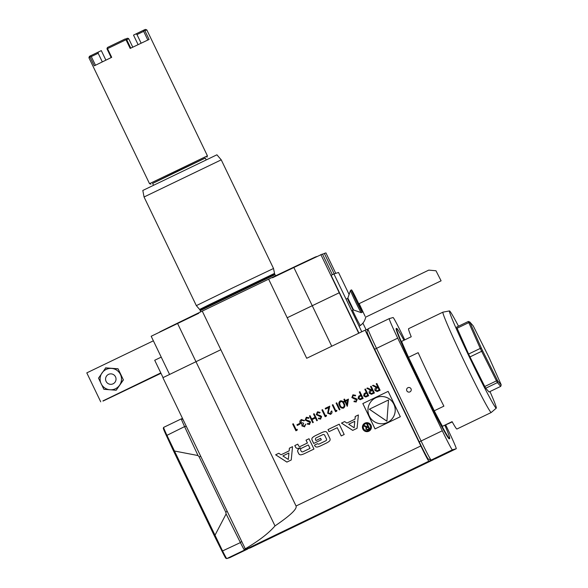 <?xml version="1.0" encoding="UTF-8"?>
<svg xmlns="http://www.w3.org/2000/svg" width="588" height="588" viewBox="0 0 588 588"><rect width="100%" height="100%" fill="white"/><g stroke="black" fill="none" stroke-linecap="round" stroke-linejoin="round"><path stroke-width="0.88" d="M225.917 558.299A12.208 0.47 -115.7 0 1 225.902 558.299A12.208 0.47 -115.7 0 1 222.014 551.199L166.389 435.62A12.208 0.47 -115.7 0 1 163.317 428.262L163.626 427.388A12.848 0.492 64.3 0 0 163.611 427.402A12.848 0.492 64.3 0 0 166.852 435.149L214.995 535.212L226.115 513.927L225.799 512.236L199.141 456.839L198.016 455.546L174.467 451.011L222.668 551.125A12.848 0.492 64.3 0 0 226.755 558.6A12.848 0.492 64.3 0 0 226.777 558.6L229.915 557.586L226.777 558.6A12.848 0.492 64.3 0 1 226.755 558.6A12.848 0.492 64.3 0 1 222.668 551.125L215.076 535.896L214.466 536.065L173.482 450.9L173.989 450.526L174.467 451.011L198.016 455.546L184.588 426.609A12.848 0.492 -115.7 0 1 181.361 418.847A12.848 0.492 -115.7 0 1 181.369 418.847L182.523 418.472L181.369 418.847A12.848 0.492 -115.7 0 1 181.369 418.847L182.978 419.413L181.369 418.847L163.626 427.388A12.848 0.492 64.3 0 0 163.611 427.402A12.848 0.492 64.3 0 0 166.852 435.149L173.989 450.526L173.482 450.9L166.389 435.62A12.208 0.47 -115.7 0 1 163.317 428.262L163.611 427.402L181.361 418.847A12.848 0.492 -115.7 0 0 184.588 426.609L166.389 435.62L184.588 426.609L186.337 426.388L184.588 426.609L198.016 455.546L199.141 456.839L200.773 456.384L199.141 456.839L225.799 512.236L227.181 511.266L225.799 512.236L226.115 513.927L240.404 542.584L226.115 513.927L214.995 535.212L215.076 535.896L214.466 536.065L222.014 551.199L240.404 542.584L222.014 551.199A12.208 0.47 -115.7 0 0 225.902 558.299A12.208 0.47 -115.7 0 1 225.902 558.299L226.755 558.6L225.902 558.299M247.666 549.023A12.848 0.492 -115.7 0 1 247.651 549.045L244.512 550.059A12.848 0.492 -115.7 0 1 240.404 542.584A12.848 0.492 -115.7 0 0 244.512 550.059L226.777 558.6L244.512 550.059L247.651 549.045L229.915 557.586L247.651 549.045A12.848 0.492 -115.7 0 0 247.666 549.023L247.666 549.023M365.089 316.285L359.158 303.636A12.848 12.848 0 0 0 358.518 303.305A12.848 12.848 0 0 1 359.165 303.636L365.089 316.285M428.77 270.12L435.98 270.767L441.096 280.821L435.98 270.767L441.096 280.821L435.98 270.767L428.77 270.12L359.158 303.636L428.77 270.12M353.829 295.595A12.392 0.478 64.3 0 0 359.217 306.782A12.392 0.478 64.3 0 0 362.289 312.206A12.392 0.478 64.3 0 0 357.342 300.836A12.392 0.478 64.3 0 0 351.536 289.884A12.392 0.478 64.3 0 0 353.829 295.595M351.536 289.884L350.544 290.362A12.392 0.478 64.3 0 0 350.536 290.376A12.392 0.478 64.3 0 0 352.837 296.073A12.392 0.478 64.3 0 0 361.275 312.684A12.392 0.478 64.3 0 0 361.297 312.684L362.289 312.206M409.924 391.887A2.315 2.315 -105.9 0 0 410.226 387.882A2.315 2.315 -105.9 0 0 406.609 389.624A2.315 2.315 -105.9 0 0 409.924 391.887M443.308 454.605L441.132 455.634L443.308 454.605M160.796 372.895L102.929 400.898M103.018 401.075L160.987 373.299M153.38 340.812L86.796 372.873L100.724 401.817M120.753 374.35L123.399 379.929L116.196 390.226L103.878 389.293L98.512 378.15L105.715 367.86L118.041 368.794L120.753 374.35M118.041 368.794L123.399 379.929M123.157 380.01L116.196 390.226M105.472 367.941L117.791 368.867M120.437 374.453A10.709 10.702 72.1 0 1 110 389.77A10.709 10.702 72.1 0 1 101.959 373.057A10.709 10.702 72.1 0 1 120.437 374.453M371.55 389.895L372.042 389.66L370.543 386.536L371.138 386.25L374.387 393.005L371.462 394.298L369.279 393.24C368.852 391.836 369.352 390.836 370.793 390.256L366.809 388.337L367.559 387.97L371.543 389.895L372.035 389.66L370.536 386.544L371.138 386.25M371.476 394.298L369.279 393.24M359.283 391.961L359.893 391.667L363.141 398.421L360.231 399.693L358.114 398.605L358.636 396.246L360.789 395.077L359.283 391.961L359.893 391.667M360.459 399.634L358.114 398.605L358.636 396.246L360.789 395.077M340.173 400.95L340.165 400.95C338.659 402.221 338.453 403.78 339.548 405.617L339.541 405.624C340.305 407.624 341.657 408.44 343.59 408.05C341.643 408.44 340.298 407.631 339.541 405.624C338.445 403.78 338.651 402.221 340.165 400.95L340.173 400.95C342.076 400.582 343.399 401.406 344.127 403.412C345.252 405.235 345.068 406.778 343.583 408.05L343.289 408.175M346.913 423.066L344.627 421.581L341.488 423.095L352.719 430.394L357.078 428.292L358.379 414.959L355.233 416.473L354.968 419.185L346.913 423.066L354.968 419.185M362.869 429.108A4.498 4.491 -107.9 0 0 368.301 431.438A4.498 4.491 -107.9 0 0 371.19 425.771A4.498 4.491 -107.9 0 0 365.53 422.882A4.498 4.491 -107.9 0 0 362.869 429.108M329.023 431.658L337.247 427.696L341.216 435.928L344.186 434.495L339.225 424.183L328.023 429.578L329.023 431.658M314.815 445.792A2.234 2.234 -107.9 0 0 317.329 447.005A15.861 15.847 -107.9 0 0 320.629 445.844L326.318 443.102A15.861 15.847 -107.9 0 0 329.287 441.243A2.234 2.234 -107.9 0 0 329.905 438.53L327.171 432.834A2.234 2.234 -107.9 0 0 324.657 431.629A15.861 15.847 -107.9 0 0 321.349 432.79L315.668 435.524A15.861 15.847 -107.9 0 0 312.698 437.384A2.234 2.234 -107.9 0 0 312.074 440.103L313.691 443.462L321.305 439.802L320.592 438.317L315.954 440.552L315.55 439.721A1.426 1.419 -107.9 0 1 316.219 437.825L322.805 434.65A1.426 1.419 -107.9 0 1 324.701 435.318L326.428 438.913A1.426 1.419 -107.9 0 1 325.767 440.809L319.181 443.984A1.426 1.419 -107.9 0 1 317.527 443.668L314.492 445.131L314.852 445.785A2.234 2.234 -107.9 0 0 317.366 446.99A15.861 15.847 -107.9 0 0 318.659 446.63M298.653 453.576A2.234 2.234 -107.9 0 0 301.166 454.781A15.861 15.847 -107.9 0 0 304.474 453.62L313.963 449.056L309.001 438.736L306.025 440.169L307.392 443.014L300.424 446.373A1.426 1.419 -107.9 0 1 298.528 445.704L297.778 444.146L294.801 445.572L295.558 447.145A2.234 2.234 -107.9 0 0 298.072 448.357A15.861 15.847 -107.9 0 0 300.13 447.733L300.248 447.983A15.861 15.847 -107.9 0 0 298.483 449.203A2.234 2.234 -107.9 0 0 297.859 451.922L298.697 453.561A2.234 2.234 -107.9 0 0 301.21 454.774A15.861 15.847 -107.9 0 0 302.497 454.414M275.647 454.796L286.878 462.095L291.236 459.992L292.537 446.667L289.399 448.174L289.134 450.886L281.071 454.767L278.793 453.282L275.647 454.796L286.915 462.08M388.139 391.38L362.825 403.566L375.019 428.909L400.332 416.716L388.139 391.38L362.825 403.566M428.887 461.168L245.718 549.361A17.133 0.654 -115.7 0 1 245.255 548.817C258.926 540.762 268.841 533.125 275 525.915C290.229 515.566 297.249 508.929 296.058 506.011L202.265 311.118L268.628 279.168L306.701 358.283L365.104 330.162L420.824 445.939A17.133 0.654 64.3 0 0 428.887 461.168L433.459 459.684A17.133 0.654 64.3 0 0 433.466 459.684A17.133 0.654 64.3 0 0 433.452 459.397M296.19 429.806L297.234 429.306L297.168 430.188L295.918 430.791L292.67 424.036L293.272 423.742L296.19 429.806L297.234 429.306M296.955 424.742L299.549 423.492L299.88 424.191L297.285 425.44L296.955 424.742L299.549 423.492M302.026 424.191L301.909 425.955L304.731 426.763L301.909 425.955L302.026 424.191L300.034 422.956C299.542 421.508 299.968 420.405 301.321 419.656L304.533 420.56L301.644 420.354L300.615 422.61L303.379 423.037L303.709 423.728L302.511 425.668L304.378 426.072L305.9 424.066L304.4 426.888M304.386 426.072L305.9 424.066M301.321 419.656L301.717 419.494L301.321 419.656C299.976 420.405 299.549 421.5 300.049 422.956L300.034 422.956M301.96 420.222L303.937 420.854M307.656 423.433L307.303 424.11L309.663 424.389L307.303 424.11L307.656 423.433L309.391 423.661L309.964 422.331L305.231 420.023L306.282 417.267L309.045 417.752L308.634 418.369L306.613 417.958L305.841 419.744L309.685 421.162L310.56 422.015L309.384 424.499M306.811 417.884L308.641 418.369M309.398 423.661L309.964 422.331M311.647 418.95L315.109 417.282L313.529 413.989L314.124 413.702L317.373 420.457L316.77 420.751L315.44 417.98L311.978 419.641L313.308 422.412L312.706 422.706L309.457 415.951L310.06 415.665L311.64 418.95L315.102 417.282L313.522 413.996L314.124 413.702M318.38 418.781L320.732 419.053L318.38 418.781L318.725 418.097L320.46 418.333L321.041 417.002L316.307 414.694L317.652 411.813L320.115 412.423L319.71 413.041L317.689 412.629L316.917 414.408L320.761 415.834L321.629 416.679L320.46 419.163M317.88 412.555L319.718 413.041M320.467 418.325L321.048 416.995L316.307 414.694L317.358 411.931M325.436 415.723L326.472 415.224L326.406 416.106L325.164 416.708L321.915 409.954L322.518 409.66L325.436 415.723L326.472 415.224M330.654 414.275L327.656 413.246L328.67 407.55L325.531 409.064L325.201 408.373L329.787 406.161L328.236 412.901L330.353 413.57L331.169 411.255L331.772 410.961C332.323 412.386 331.948 413.489 330.654 414.275L330.316 414.415M330.36 413.562L331.169 411.255M335.814 410.725L336.851 410.226L336.792 411.108L335.542 411.71L332.293 404.956L332.896 404.662L335.814 410.725L336.851 410.226M339.357 409.873L336.108 403.118L336.704 402.831L339.96 409.586L339.349 409.873L336.101 403.125L336.704 402.831M345.244 400.641L348.441 399.098L347.346 406.242L344.972 401.626L344.193 402.001L343.855 401.31L344.634 400.928L343.884 399.37L344.494 399.083L345.244 400.641L348.441 399.098M354.292 400.979L353.939 401.655L356.291 401.935L353.939 401.655L354.285 400.979L356.019 401.207L356.6 399.877L351.867 397.569L352.91 394.813L355.674 395.305L355.27 395.922L353.241 395.504L352.477 397.29L356.321 398.708L357.188 399.561L356.012 402.045M353.439 395.43L355.277 395.915M356.027 401.207L356.6 399.877M365.78 397.025L363.663 395.937L364.185 393.578L366.331 392.409L364.832 389.293L365.427 388.999L368.676 395.753L365.773 397.032L363.656 395.945L364.178 393.578L366.324 392.409L364.825 389.293L365.427 388.999M377.253 387.147L377.753 386.904L376.254 383.788L376.849 383.501L380.098 390.256L377.173 391.549L374.99 390.491C374.563 389.087 375.063 388.087 376.504 387.507L372.52 385.581L373.27 385.221L377.253 387.147L377.746 386.911L376.239 383.795L376.849 383.501M377.18 391.549L374.99 390.491C374.571 389.08 375.07 388.087 376.511 387.507L372.52 385.581L373.27 385.221M206.131 159.818L205.249 158.032L177.855 171.049L152.601 183.375L153.461 185.169M125.656 39.043L127.376 38.235L128.25 38.418L128.735 38.771L126.714 39.712M138.099 44.637L133.513 35.111L143.553 30.223L145.39 29.4L146.816 29.9L144.905 30.76L149.08 39.44L130.168 48.429L125.986 39.749L116.689 44.218L107.516 48.642L111.698 57.323L94.271 65.834L90.089 57.154L88.928 57.764L89.427 56.33L101.305 50.619L105.884 60.138M88.928 57.764L149.521 183.669L207.417 155.813L146.816 29.9M90.089 57.154L90.537 55.75M143.553 30.223L144.905 30.76M205.293 158.076L152.623 183.427M111.191 57.573L107.009 48.892L107.442 47.496L125.207 38.94L126.596 39.462L130.771 48.142M125.986 39.749L126.052 39.124M107.038 48.282L107.516 48.642M147.831 40.021L143.656 31.355L136.989 34.582L141.135 43.189M132.785 47.18L128.735 38.771M102.305 61.88L98.167 53.273L91.287 56.573L95.462 65.239M98.167 53.273L98.314 52.023M90.449 56.382L91.287 56.573M136.012 33.869L136.989 34.582M143.656 31.355L144.06 30.569M245.255 548.817L162.898 377.687L195.973 361.701L169.572 374.46L151.182 336.255L198.781 313.279L198.597 312.889A88.869 0.463 -25.7 0 0 159.569 332.029L159.635 332.169M275 525.915L195.973 361.701L220.838 349.713L195.973 361.701L177.583 323.496M331.742 346.222L312.25 305.709L339.239 292.765L287.201 317.755L312.25 305.709L293.86 267.503L322.437 254.045L332.389 274.714M358.717 333.234L320.85 254.56M361.767 331.764L333.94 273.964L338.519 272.479L349.103 294.47M362.899 323.128L366.126 329.831M352.557 310.273A12.686 0.485 64.3 0 0 354.395 314.176A12.686 0.485 64.3 0 0 360.37 325.451A12.848 12.848 0 0 0 365.67 317.138A12.848 12.848 0 0 1 359.099 326.23M161.23 357.129L154.71 360.26L163.06 377.606M333.94 273.964L331.125 275.316L358.945 333.124M334.175 273.883L324.333 253.428L322.555 254.288M316.888 256.456L315.807 256.978M202.265 311.118L198.597 312.889M315.741 256.831A88.869 0.463 -25.7 0 0 272.325 277.389L268.628 279.168M272.325 277.389L272.509 277.771L293.86 267.503M324.333 253.428L325.928 252.913L335.77 273.369M199.626 309.45L196.341 305.635L233.355 287.569L273.523 268.488L274.669 274.074L199.994 310.016L199.626 309.45L209.997 304.29L274.464 273.435M144.053 196.995L221.242 159.848L216.906 154.806L142.818 190.461L144.053 196.995L196.341 305.635M457.104 328.236L468.776 322.614A38.543 1.477 -115.7 0 1 468.349 321.467L456.678 327.09A38.543 1.477 64.3 0 0 457.104 328.236L468.599 354.042A38.543 1.477 64.3 0 0 469.966 356.923L484.784 386.5A38.543 1.477 64.3 0 0 485.725 388.227L489.047 391.998L500.719 386.375L497.397 382.604A38.543 1.477 -115.7 0 1 496.456 380.877L484.784 386.5M458.515 326.208A53.956 2.073 64.3 0 0 449.475 310.92A53.956 2.073 64.3 0 0 470.819 360.062A53.956 2.073 64.3 0 0 496.265 408.16A53.956 2.073 64.3 0 0 496.287 408.145A53.956 2.073 64.3 0 0 489.973 391.549M442.926 312.162L408.601 328.685A55.676 2.139 64.3 0 0 411.233 336.755L401.597 341.4A55.676 2.139 64.3 0 0 408.513 357.32L434.253 410.791A55.676 2.139 64.3 0 0 442.455 426.3L452.099 421.655A55.676 2.139 64.3 0 0 456.913 429.02L491.237 412.497A55.676 2.139 -115.7 0 1 465.093 363.127A55.676 2.139 -115.7 0 1 442.926 312.162A55.676 2.139 -115.7 0 1 442.948 312.154L449.475 310.92M408.513 357.32L418.156 352.675A55.676 2.139 64.3 0 0 443.889 406.154L434.253 410.791M491.252 412.482A55.676 2.139 -115.7 0 1 491.237 412.497A55.676 2.139 -115.7 0 1 491.223 412.497L496.287 408.145M442.455 426.3L452.245 421.927M403.956 340.261A61.189 2.352 64.3 0 0 396.577 328.361A61.189 2.352 64.3 0 0 420.935 384.368A61.189 2.352 64.3 0 0 449.658 438.633A61.189 2.352 64.3 0 0 449.666 438.626A61.189 2.352 64.3 0 0 444.969 425.433M396.577 328.361L396.187 328.545A61.189 2.352 64.3 0 0 420.479 384.412A61.189 2.352 64.3 0 0 449.269 438.817A61.189 2.352 64.3 0 0 449.283 438.81L449.666 438.626M428.314 459.044A19.272 0.742 -115.7 0 1 428.285 459.044A19.272 0.742 -115.7 0 1 419.237 441.882L374.666 349.265L397.723 338.144A21.418 0.823 -115.7 0 1 389.234 318.623L368.029 328.832A21.418 0.823 64.3 0 0 368.022 328.832A21.418 0.823 64.3 0 0 368 328.861A21.418 0.823 64.3 0 0 376.511 348.361L421.081 440.978A21.418 0.823 64.3 0 0 431.144 460.044A21.418 0.823 64.3 0 0 431.173 460.051L452.378 449.835L456.229 448.74A21.418 0.823 -115.7 0 0 456.237 448.74A21.418 0.823 -115.7 0 0 447.747 429.218L445.748 425.058M404.757 339.879L403.177 336.593A21.418 0.823 -115.7 0 0 393.093 317.527L389.241 318.623A21.418 0.823 -115.7 0 0 389.234 318.623L368.022 328.832M397.723 338.144L442.294 430.769A21.418 0.823 -115.7 0 0 452.378 449.835M431.173 460.051L435.024 458.949A21.418 0.823 64.3 0 0 435.032 458.949M374.666 349.265A19.272 0.742 -115.7 0 1 367.008 331.72L368 328.861M365.104 330.162L367.86 329.265M250.304 547.876A17.133 0.654 -115.7 0 1 250.304 547.884A17.133 0.654 -115.7 0 1 250.297 547.884L433.459 459.684L250.304 547.884L245.718 549.361M485.725 388.227L497.397 382.604L497.933 381.215L501.204 384.927A37.478 1.441 64.3 0 0 500.858 383.993L489.532 358.57A37.478 1.441 64.3 0 0 488.43 356.24L473.832 327.104A37.478 1.441 64.3 0 0 473.068 325.701L469.797 321.989A37.478 1.441 64.3 0 0 470.143 322.915L481.462 348.346A37.478 1.441 64.3 0 0 482.572 350.676L497.169 379.811A37.478 1.441 64.3 0 0 497.933 381.215M469.966 356.923L481.638 351.301A38.543 1.477 -115.7 0 1 480.271 348.427L468.599 354.042M481.462 348.346L480.271 348.427L468.776 322.614L470.143 322.915M497.169 379.811L496.456 380.877L481.638 351.301L482.572 350.676M468.349 321.467L469.797 321.989M501.204 384.927L500.719 386.375M385.779 423.11L385.816 423.103A13.634 13.62 -107.9 0 0 385.816 423.103A13.634 13.62 -107.9 0 0 394.577 405.933A13.634 13.62 -107.9 0 0 377.415 397.157A13.634 13.62 -107.9 0 0 377.4 397.165A13.634 13.62 -107.9 0 0 369.301 416.054A13.634 13.62 -107.9 0 0 385.779 423.11A13.634 13.62 -107.9 0 0 394.541 405.948A13.634 13.62 -107.9 0 0 377.378 397.172L377.415 397.157M362.862 403.559L375.056 428.887M386.911 421.221L388.499 399.987L369.323 409.219L386.911 421.221M388.499 399.987L369.36 409.204L386.911 421.184M288.296 459.456L282.85 455.92L288.928 452.995L288.333 459.449L288.928 452.995M278.793 453.289L275.691 454.781M292.537 446.667L289.436 448.166L289.171 450.871L281.071 454.767M300.248 447.983L300.292 447.975A15.861 15.847 -107.9 0 0 298.52 449.188A2.234 2.234 -107.9 0 0 297.896 451.907L298.697 453.561M297.778 444.146L294.845 445.564L295.595 447.137A2.234 2.234 -107.9 0 0 298.116 448.343A15.861 15.847 -107.9 0 0 299.402 447.983M309.001 438.744L306.061 440.155L307.436 443.007L300.468 446.358M310.03 448.394L308.362 444.932L301.357 448.299A1.426 1.419 -107.9 0 0 300.689 450.195L301.122 451.099A1.426 1.419 -107.9 0 0 303.018 451.76L310.03 448.394L303.018 451.76M308.325 444.947L309.986 448.409M317.527 443.675L314.536 445.116L314.852 445.785M323.018 434.569L322.981 434.576A1.426 1.419 -107.9 0 1 324.738 435.304L326.472 438.898A1.426 1.419 -107.9 0 1 325.803 440.794L319.218 443.969M320.592 438.325L315.954 440.552M323.363 431.989A15.861 15.847 -107.9 0 0 321.393 432.775L315.705 435.517A15.861 15.847 -107.9 0 0 312.743 437.376A2.234 2.234 -107.9 0 0 312.118 440.089L313.727 443.448M341.253 435.914L337.247 427.696M339.225 424.191L328.06 429.563L329.06 431.636M368.059 430.614A3.638 3.638 -107.9 0 0 368.073 430.607A3.638 3.638 -107.9 0 0 370.418 426.021A3.638 3.638 -107.9 0 0 365.809 423.691A3.638 3.638 -107.9 0 0 363.634 428.733A3.638 3.638 -107.9 0 0 368.037 430.622A3.638 3.638 -107.9 0 0 370.374 426.035A3.638 3.638 -107.9 0 0 365.795 423.691L365.832 423.683M365.552 422.875A4.498 4.491 -107.9 0 0 362.906 429.093A4.498 4.491 -107.9 0 0 368.323 431.43M366.331 427.344L365.832 429.277L367.948 429.938L369.771 429.064L367.382 424.102L366.868 424.352L367.926 426.543L367.309 426.844L364.369 425.558L363.781 425.837L366.368 427.336L365.832 429.277M367.493 430.122L367.948 429.938M364.376 425.558L363.825 425.822L365.898 427.27M365.934 427.255L366.368 427.336M367.39 424.11L366.912 424.338L367.963 426.528L367.309 426.844M368.977 428.725L367.64 429.372A0.889 0.889 72.1 0 1 366.427 428.902A0.889 0.889 72.1 0 1 366.861 427.77L368.206 427.123L369.014 428.718L367.676 429.358A0.889 0.889 72.1 0 1 367.544 429.409L367.566 429.402M369.014 428.718L368.206 427.123M365.876 429.262L367.992 429.924M358.379 414.966L355.277 416.458L355.012 419.17M344.634 421.589L341.525 423.081L352.756 430.372M354.13 427.755L348.684 424.22L354.762 421.287L354.174 427.741L354.762 421.287M295.926 430.784L292.67 424.036L293.28 423.742M297.293 425.433L296.962 424.742M302.034 424.183L300.049 422.956M306.289 417.267L305.231 420.023L307.869 421.434M309.972 422.331L307.877 421.434M316.778 420.743L315.44 417.98M312.713 422.706L309.457 415.951L310.06 415.665M318.387 418.774L318.733 418.105M325.171 416.701L321.915 409.954L322.518 409.667M331.176 411.255L331.779 410.968M330.669 414.275L327.656 413.246L328.67 407.55M325.539 409.057L325.208 408.366L329.787 406.161M335.55 411.703L332.293 404.956L332.896 404.662M343.23 407.366L343.23 407.366C344.34 406.33 344.436 405.11 343.532 403.706C342.995 402.118 341.981 401.435 340.481 401.655L339.585 403.515L340.151 405.33C340.709 406.896 341.738 407.572 343.223 407.366C344.333 406.337 344.428 405.117 343.524 403.706C342.988 402.118 341.973 401.435 340.474 401.655L340.687 401.575M347.229 406.293L344.972 401.626M344.2 401.994L343.855 401.31L344.641 400.928L343.884 399.37M343.892 399.37L344.494 399.083M346.993 404.265L347.596 400.362L345.575 401.332L346.986 404.265L347.589 400.362M352.918 394.813L351.867 397.569L354.505 398.987M356.607 399.877L354.513 398.98M360.797 395.07L359.29 391.953M360.275 398.899L362.208 398.017L361.128 395.768L359.929 396.319L358.724 398.311L360.275 398.899L362.201 398.017L361.12 395.768M365.809 396.231L367.75 395.349L366.662 393.1L365.464 393.659L364.259 395.65L365.809 396.231L367.743 395.349L366.655 393.1M369.286 393.24C368.86 391.829 369.367 390.836 370.8 390.256L366.809 388.337M366.824 388.33L367.566 387.977M371.447 393.519L373.461 392.6L372.366 390.351L371.124 390.939L369.889 392.946L371.447 393.519L373.446 392.6L372.366 390.351M377.158 390.77L379.164 389.851L378.084 387.602L376.835 388.19L375.6 390.197L377.158 390.77L379.157 389.851L378.077 387.602M241.675 541.372L240.404 542.584L241.675 541.372M245.078 548.45L244.512 550.059L245.078 548.45M351.631 310.714L353.101 310.016L348.713 301.394L347.523 298.432L347.846 298.079L353.579 309.986L361.275 312.684M106.083 381.362A5.241 5.233 72.1 0 1 111.191 373.872A5.241 5.233 72.1 0 1 115.123 382.046A5.241 5.233 72.1 0 1 106.083 381.362M296.058 506.011L420.824 445.939M199.994 310.016L200.287 310.626L274.964 274.684L274.669 274.074M456.237 448.74L435.024 458.949L456.229 448.74M419.237 441.882L442.294 430.769M441.096 280.821L365.662 317.145L441.096 280.821M347.846 298.079L350.536 290.376M346.06 299.138L347.523 298.432M353.101 310.016L353.579 309.986M206.91 157.239L207.417 155.813M150.954 184.169L149.528 183.669M274.964 274.684L275.846 275.706M200.287 310.626L200.53 311.956M221.242 159.848L273.523 268.488M428.285 459.044L431.144 460.044"/></g></svg>
